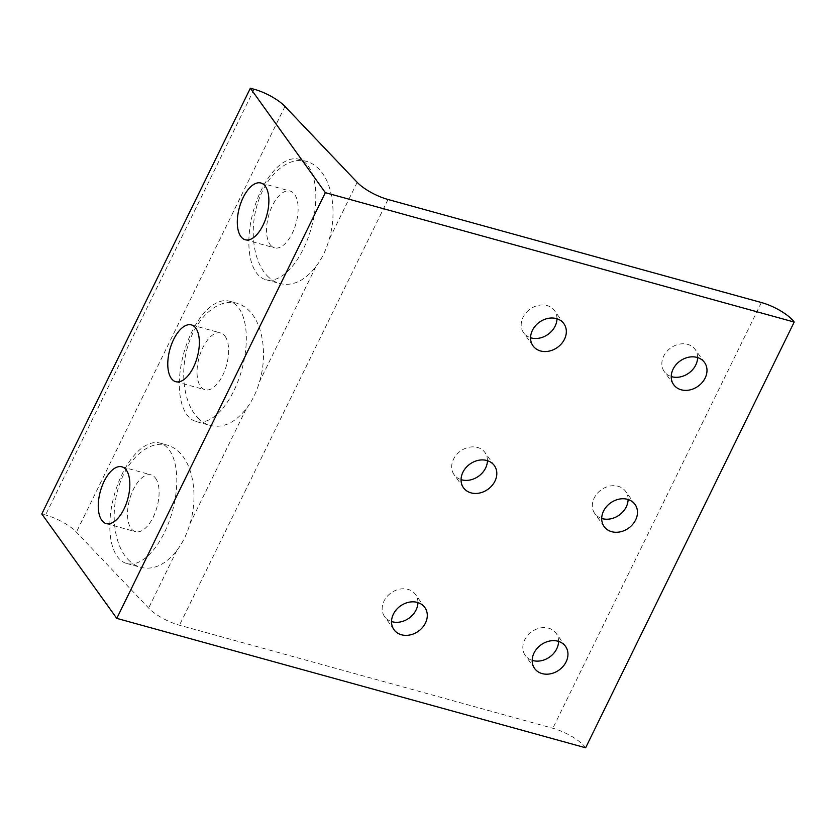 <?xml version="1.0" encoding="UTF-8"?>
<svg xmlns="http://www.w3.org/2000/svg" width="836" height="836" viewBox="0 0 836 836"><rect width="100%" height="100%" fill="white"/><g stroke="black" fill="none" stroke-linecap="round" stroke-linejoin="round"><path stroke-width="0.63" stroke-dasharray="4.18 3.13" d="M585.639 747.781A27.776 8.83 26.1 0 0 572.148 736.652A27.776 8.83 26.1 0 0 552.826 728.26L179.458 625.213A27.776 8.83 -153.9 0 1 162.194 617.992A27.776 8.83 -153.9 0 1 148.63 608.054L76.4 532.145A27.776 8.83 26.1 0 0 62.836 522.197A27.776 8.83 26.1 0 0 45.572 514.986L41.8 513.941M697.621 357.599A18.998 15.497 144.3 0 0 695.176 349.469A18.998 15.497 144.3 0 0 687.662 344.369A18.998 15.497 144.3 0 0 666.647 351.663A18.998 15.497 144.3 0 0 664.307 371.633A18.998 15.497 144.3 0 0 671.224 376.555M628.108 499.51A18.998 15.497 144.3 0 0 625.652 491.369A18.998 15.497 144.3 0 0 618.149 486.28A18.998 15.497 144.3 0 0 597.134 493.574A18.998 15.497 144.3 0 0 594.783 513.534A18.998 15.497 144.3 0 0 601.711 518.456M556.964 318.777A18.998 15.497 144.3 0 0 554.519 310.647A18.998 15.497 144.3 0 0 547.005 305.548A18.998 15.497 144.3 0 0 525.99 312.842A18.998 15.497 144.3 0 0 523.649 332.812A18.998 15.497 144.3 0 0 530.567 337.734M487.44 460.688A18.998 15.497 144.3 0 0 484.995 452.558A18.998 15.497 144.3 0 0 477.481 447.459A18.998 15.497 144.3 0 0 456.477 454.753A18.998 15.497 144.3 0 0 454.126 474.712A18.998 15.497 144.3 0 0 461.054 479.634M417.927 602.589A18.998 15.497 144.3 0 0 415.471 594.459A18.998 15.497 144.3 0 0 407.968 589.37A18.998 15.497 144.3 0 0 386.953 596.664A18.998 15.497 144.3 0 0 384.602 616.623A18.998 15.497 144.3 0 0 391.53 621.545M558.584 641.411A18.998 15.497 144.3 0 0 556.139 633.28A18.998 15.497 144.3 0 0 548.625 628.181A18.998 15.497 144.3 0 0 527.61 635.485A18.998 15.497 144.3 0 0 525.269 655.445A18.998 15.497 144.3 0 0 532.187 660.367M270.07 244.54A29.448 14.233 -74.6 0 0 274.511 247.853A29.448 14.233 -74.6 0 0 294.376 228.437A29.448 14.233 -74.6 0 0 294.627 194.391A29.448 14.233 -74.6 0 0 290.176 191.078A29.448 14.233 -74.6 0 0 270.31 210.505A29.448 14.233 -74.6 0 0 270.07 244.54M308.39 166.301A62.449 30.18 105.4 0 1 307.867 238.479A62.449 30.18 105.4 0 1 265.733 279.663A62.449 30.18 105.4 0 1 256.297 272.63A62.449 30.18 105.4 0 1 256.83 200.452A62.449 30.18 105.4 0 1 298.964 159.268A62.449 30.18 105.4 0 1 308.39 166.301M267.018 275.598C270.833 279.579 275.107 282.234 279.83 283.55C292.579 286.508 304.565 280.927 315.778 266.841C321.63 259.233 326.061 250.194 329.07 239.723C336.992 213.473 332.697 183.074 319.112 169.259C315.297 165.277 311.034 162.623 306.31 161.296C288.65 156.311 267.719 173.627 258.418 200.891C248.992 228.082 252.765 260.738 267.018 275.598M238.877 308.202A62.449 30.18 105.4 0 1 238.344 380.39A62.449 30.18 105.4 0 1 196.209 421.574A62.449 30.18 105.4 0 1 186.783 414.541A62.449 30.18 105.4 0 1 187.306 342.352A62.449 30.18 105.4 0 1 229.44 301.179A62.449 30.18 105.4 0 1 238.877 308.202M197.505 417.498C201.309 421.48 205.583 424.134 210.306 425.461C223.055 428.408 235.041 422.838 246.265 408.752C252.106 401.144 256.537 392.105 259.547 381.624C267.468 355.384 263.173 324.974 249.598 311.159C245.784 307.178 241.51 304.523 236.787 303.207C219.136 298.222 198.195 315.527 188.894 342.791C179.479 369.993 183.241 402.649 197.505 417.498M225.103 336.302A29.448 14.233 105.4 0 1 224.863 370.338A29.448 14.233 105.4 0 1 204.998 389.754A29.448 14.233 105.4 0 1 200.546 386.441A29.448 14.233 105.4 0 1 200.797 352.405A29.448 14.233 105.4 0 1 220.662 332.989A29.448 14.233 105.4 0 1 225.103 336.302M169.353 450.113A62.449 30.18 105.4 0 1 168.83 522.301A62.449 30.18 105.4 0 1 126.696 563.474A62.449 30.18 105.4 0 1 117.259 556.452A62.449 30.18 105.4 0 1 117.782 484.263A62.449 30.18 105.4 0 1 159.916 443.08A62.449 30.18 105.4 0 1 169.353 450.113M127.981 559.409C131.795 563.391 136.059 566.045 140.793 567.372C153.542 570.319 165.528 564.749 176.741 550.652C182.593 543.045 187.013 534.005 190.033 523.535C197.944 497.295 193.649 466.885 180.074 453.07C176.26 449.089 171.997 446.434 167.263 445.107C149.613 440.133 128.671 457.438 119.37 484.702C109.955 511.893 113.717 544.549 127.981 559.409M155.59 478.213A29.448 14.233 105.4 0 1 155.339 512.249A29.448 14.233 105.4 0 1 135.474 531.665A29.448 14.233 105.4 0 1 131.022 528.352A29.448 14.233 105.4 0 1 131.273 494.316A29.448 14.233 105.4 0 1 151.138 474.9A29.448 14.233 105.4 0 1 155.59 478.213M284.961 106.423L76.4 532.145M388.019 199.49L179.458 625.213M176.741 550.652L148.63 608.054M357.181 182.332L329.07 239.723M315.778 266.841L259.547 381.624M246.265 408.752L190.033 523.535M254.134 89.264L45.572 514.986M761.387 302.538L552.826 728.26M704.549 362.521L695.176 349.469M635.026 504.432L625.652 491.369M563.892 323.699L554.519 310.647M494.369 465.61L484.995 452.558M424.845 607.511L415.471 594.459M565.502 646.332L556.139 633.28M245.251 239.775L274.511 247.853M265.733 279.663L279.83 283.55M196.209 421.574L210.306 425.461M175.738 381.686L204.998 389.754M126.696 563.474L140.793 567.372M106.214 523.587L135.474 531.665M121.889 466.822L151.138 474.9M159.916 443.08L167.263 445.107M191.402 324.911L220.662 332.989M229.44 301.179L236.787 303.207M298.964 159.268L306.31 161.296M260.926 183.011L290.176 191.078M534.632 668.497L525.269 655.445M393.975 629.675L384.602 616.623M463.499 487.775L454.126 474.712M533.023 345.864L523.649 332.812M604.156 526.596L594.783 513.534M673.68 384.685L664.307 371.633"/><path stroke-width="1.25" d="M271.397 96.474A27.776 8.83 -153.9 0 1 284.961 106.423L357.181 182.332A27.776 8.83 26.1 0 0 370.756 192.27A27.776 8.83 26.1 0 0 388.019 199.49L761.387 302.538A27.776 8.83 -153.9 0 1 780.709 310.929A27.776 8.83 -153.9 0 1 794.2 322.059L585.639 747.781L116.779 618.379L41.8 513.941L250.361 88.219L254.134 89.264A27.776 8.83 -153.9 0 1 271.397 96.474M697.036 357.421A18.998 15.497 -35.7 0 1 704.549 362.521A18.998 15.497 -35.7 0 1 702.198 382.48A18.998 15.497 -35.7 0 1 681.183 389.785A18.998 15.497 -35.7 0 1 673.68 384.685A18.998 15.497 -35.7 0 1 676.021 364.726A18.998 15.497 -35.7 0 1 697.036 357.421M671.224 376.555A18.998 15.497 144.3 0 0 671.81 376.722A18.998 15.497 144.3 0 0 697.621 357.599M627.512 499.332A18.998 15.497 -35.7 0 1 635.026 504.432A18.998 15.497 -35.7 0 1 632.674 524.391A18.998 15.497 -35.7 0 1 611.67 531.686A18.998 15.497 -35.7 0 1 604.156 526.596A18.998 15.497 -35.7 0 1 606.508 506.626A18.998 15.497 -35.7 0 1 627.512 499.332M601.711 518.456A18.998 15.497 144.3 0 0 602.296 518.634A18.998 15.497 144.3 0 0 628.108 499.51M556.379 318.6A18.998 15.497 -35.7 0 1 563.892 323.699A18.998 15.497 -35.7 0 1 561.541 343.659A18.998 15.497 -35.7 0 1 540.526 350.963A18.998 15.497 -35.7 0 1 533.023 345.864A18.998 15.497 -35.7 0 1 535.364 325.904A18.998 15.497 -35.7 0 1 556.379 318.6M530.567 337.734A18.998 15.497 144.3 0 0 531.153 337.901A18.998 15.497 144.3 0 0 556.964 318.777M486.855 460.511A18.998 15.497 -35.7 0 1 494.369 465.61A18.998 15.497 -35.7 0 1 492.017 485.57A18.998 15.497 -35.7 0 1 471.013 492.864A18.998 15.497 -35.7 0 1 463.499 487.775A18.998 15.497 -35.7 0 1 465.851 467.805A18.998 15.497 -35.7 0 1 486.855 460.511M461.054 479.634A18.998 15.497 144.3 0 0 461.639 479.812A18.998 15.497 144.3 0 0 487.44 460.688M417.342 602.422A18.998 15.497 -35.7 0 1 424.845 607.511A18.998 15.497 -35.7 0 1 422.504 627.481A18.998 15.497 -35.7 0 1 401.489 634.775A18.998 15.497 -35.7 0 1 393.975 629.675A18.998 15.497 -35.7 0 1 396.327 609.716A18.998 15.497 -35.7 0 1 417.342 602.422M391.53 621.545A18.998 15.497 144.3 0 0 392.115 621.723A18.998 15.497 144.3 0 0 417.927 602.589M557.999 641.243A18.998 15.497 -35.7 0 1 565.502 646.332A18.998 15.497 -35.7 0 1 563.161 666.302A18.998 15.497 -35.7 0 1 542.146 673.597A18.998 15.497 -35.7 0 1 534.632 668.497A18.998 15.497 -35.7 0 1 536.984 648.537A18.998 15.497 -35.7 0 1 557.999 641.243M532.187 660.367A18.998 15.497 144.3 0 0 532.772 660.544A18.998 15.497 144.3 0 0 558.584 641.411M265.367 186.323A29.448 14.233 105.4 0 1 265.127 220.359A29.448 14.233 105.4 0 1 245.251 239.775A29.448 14.233 105.4 0 1 240.81 236.463A29.448 14.233 105.4 0 1 241.061 202.427A29.448 14.233 105.4 0 1 260.926 183.011A29.448 14.233 105.4 0 1 265.367 186.323M195.854 328.224A29.448 14.233 105.4 0 1 195.603 362.27A29.448 14.233 105.4 0 1 175.738 381.686A29.448 14.233 105.4 0 1 171.286 378.374A29.448 14.233 105.4 0 1 171.537 344.327A29.448 14.233 105.4 0 1 191.402 324.911A29.448 14.233 105.4 0 1 195.854 328.224M126.33 470.135A29.448 14.233 105.4 0 1 126.079 504.171A29.448 14.233 105.4 0 1 106.214 523.587A29.448 14.233 105.4 0 1 101.773 520.274A29.448 14.233 105.4 0 1 102.013 486.238A29.448 14.233 105.4 0 1 121.889 466.822A29.448 14.233 105.4 0 1 126.33 470.135M794.2 322.059L325.34 192.656L116.779 618.379M325.34 192.656L250.361 88.219"/></g></svg>
